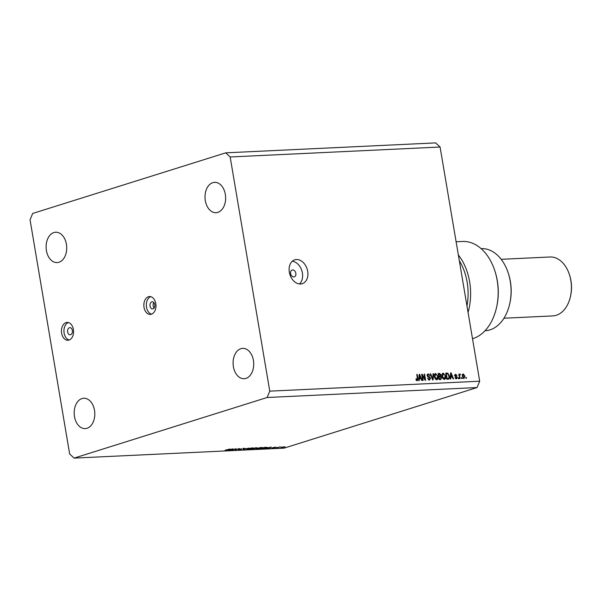 <?xml version="1.0" encoding="UTF-8"?>
<svg xmlns="http://www.w3.org/2000/svg" width="601" height="601" viewBox="0 0 601 601"><rect width="100%" height="100%" fill="white"/><g stroke="black" fill="none" stroke-linecap="round" stroke-linejoin="round"><path stroke-width="0.9" d="M154.096 307.997A3.576 2.427 87.3 0 1 153.18 305.947A3.576 2.427 87.3 0 1 153.841 302.558M154.757 304.617A3.576 2.427 -92.7 0 0 152.233 301.785A3.576 2.427 -92.7 0 0 150.047 306.097A3.576 2.427 -92.7 0 0 152.571 308.922A3.576 2.427 -92.7 0 0 154.757 304.617M155.794 303.625A8.94 6.063 -92.7 0 0 149.484 296.548A8.94 6.063 -92.7 0 0 144.022 307.321A8.94 6.063 -92.7 0 0 150.333 314.398A8.94 6.063 -92.7 0 0 155.794 303.625M150.738 296.676A8.94 6.063 -92.7 0 0 146.516 307.201A8.94 6.063 -92.7 0 0 151.572 314.15M72.36 330.482A3.576 2.427 -92.7 0 0 69.836 327.65A3.576 2.427 -92.7 0 0 67.65 331.962A3.576 2.427 -92.7 0 0 70.174 334.795A3.576 2.427 -92.7 0 0 72.36 330.482M73.397 329.491A8.94 6.063 -92.7 0 0 67.087 322.414A8.94 6.063 -92.7 0 0 61.625 333.187A8.94 6.063 -92.7 0 0 67.936 340.264A8.94 6.063 -92.7 0 0 73.397 329.491M68.341 322.549A8.94 6.063 -92.7 0 0 64.119 333.067A8.94 6.063 -92.7 0 0 69.168 340.016M292.619 269.932A3.576 2.584 72.6 0 0 292.139 270.014A3.576 2.584 72.6 0 0 290.659 273.876A3.576 2.584 72.6 0 0 293.806 276.918A3.576 2.584 72.6 0 0 294.28 276.836A3.576 2.584 72.6 0 0 295.767 272.974A3.576 2.584 72.6 0 0 292.619 269.932M296.443 259.527A12.508 9.053 72.6 0 0 294.76 259.827A12.508 9.053 72.6 0 0 289.562 273.342A12.508 9.053 72.6 0 0 300.575 283.995A12.508 9.053 72.6 0 0 302.258 283.695A12.508 9.053 72.6 0 0 307.457 270.18A12.508 9.053 72.6 0 0 296.443 259.527M66.418 244.269A15.19 10.3 -92.7 0 0 55.698 232.234A15.19 10.3 -92.7 0 0 46.405 250.549A15.19 10.3 -92.7 0 0 57.133 262.584A15.19 10.3 -92.7 0 0 66.418 244.269M225.33 194.378A15.19 10.3 -92.7 0 0 214.602 182.343A15.19 10.3 -92.7 0 0 205.317 200.659A15.19 10.3 -92.7 0 0 216.044 212.694A15.19 10.3 -92.7 0 0 225.33 194.378M253.412 360.397A15.19 10.3 -92.7 0 0 242.684 348.362A15.19 10.3 -92.7 0 0 233.398 366.678A15.19 10.3 -92.7 0 0 244.126 378.713A15.19 10.3 -92.7 0 0 253.412 360.397M94.5 410.288A15.19 10.3 -92.7 0 0 83.772 398.253A15.19 10.3 -92.7 0 0 74.486 416.568A15.19 10.3 -92.7 0 0 85.214 428.603A15.19 10.3 -92.7 0 0 94.5 410.288M32.694 213.445L225.743 152.842L435.665 142.895L440.09 147.027L479.696 381.207L477.051 387.555L284.003 448.158L74.073 458.105L69.656 453.973L30.05 219.793L32.694 213.445M235.389 448.977L232.151 449.991L235.855 448.714L235.735 449.586L239.393 448.549L235.179 449.848L235.367 448.872M241.354 448.669L241.459 449.278L238.537 449.473L241.707 448.909M238.988 449.413L238.537 449.473M243.397 448.331L243.901 448.361M243.292 448.586L242.909 448.369M243.044 449.473L245.163 448.271L243.886 449.202L249.107 448.091L243.037 449.443M247.928 449.142L247.95 449.27C246.59 449.3 246.5 449.12 247.672 448.707L252.24 447.91C253.63 447.873 253.727 448.061 252.525 448.474L247.95 449.27C246.59 449.3 246.5 449.12 247.672 448.707M252.24 447.91C253.63 447.873 253.727 448.061 252.525 448.474L252.503 448.354M257.108 448.707L257.13 448.834C255.771 448.864 255.68 448.684 256.86 448.271L261.427 447.475C262.817 447.437 262.907 447.625 261.705 448.038L257.13 448.834C255.771 448.864 255.68 448.684 256.86 448.271M261.427 447.475C262.817 447.437 262.907 447.625 261.705 448.038L261.683 447.918M264.943 448.436L271.299 447.039L269.301 448.226L264.943 448.436M225.743 152.842L230.16 156.974L269.766 391.146L267.122 397.501L477.051 387.555M267.122 397.501L74.073 458.105M280.983 447.279L285.069 446.798L281.148 447.565M276.19 447.903L280.329 446.919L276.167 447.798M273.808 447.407L275.882 447.212L274.124 447.783L271.712 448.023L273.808 447.407M275.446 447.121L275.874 447.197M272.614 447.985L271.712 448.023M266.942 447.279L266.363 447.835L260.586 448.639L264.703 447.347L267.272 447.392M252.645 449.015L251.398 449.075L255.523 447.783L256.852 447.993L252.623 448.909M256.417 447.737L256.815 447.73M226.675 450.247L233.03 448.849L231.032 450.044L226.675 450.247M225.12 450.239L229.973 448.992L225.12 450.239M422.338 375.49L423.164 380.358L422.683 380.38L421.654 374.265L422.157 374.243L424.922 379.021L424.096 374.145L424.576 374.123L425.606 380.245L425.095 380.268L422.338 375.49L421.879 375.633M428.325 379.742L429.339 379.426L430.091 378.337L427.228 375.61L428.28 373.867L430 375.633L428.415 374.588L427.709 375.602L427.965 376.218L429.61 376.865L430.571 378.292L429.422 380.14L427.536 378.149L429.61 379.381L428.641 379.644M428.415 374.588L426.973 375.001M433.539 373.702L433.126 379.885L432.63 379.907L430.226 373.86L430.714 373.837L432.735 379.186L433.043 373.724L433.539 373.702L433.036 373.86M436.747 379.794L435.229 378.9L434.41 376.827C434.042 375.009 434.47 373.905 435.687 373.522L438.031 376.579L437.934 378.795L437.07 379.742M444.379 379.434L442.862 378.54L442.043 376.466C441.675 374.648 442.103 373.544 443.32 373.161L445.664 376.218L445.574 378.435L444.702 379.381M450.765 377.21L450.675 379.058L450.179 379.081L450.607 372.89L451.073 372.868L453.575 378.915L453.079 378.938L452.373 377.135L450.299 377.353M466.256 377.436L466.399 378.307L465.925 378.329L465.775 377.458L466.256 377.436L465.798 377.578M230.16 156.974L440.09 147.027M269.766 391.146L479.696 381.207M464.881 376.091L463.995 378.502L462.327 376.264L463.221 373.897L464.881 376.091L464.423 376.241M461.838 377.646L461.989 378.517L461.508 378.54L461.365 377.668L461.838 377.646L461.38 377.789M459.75 376.301L460.141 378.607L459.66 378.63L458.909 374.183L459.389 374.16L459.502 374.866L459.938 374.055L460.426 374.273L459.292 376.444M460.02 374.851L459.141 375.557M458.616 377.796L458.766 378.675L458.293 378.698L458.142 377.819L458.616 377.796L458.165 377.939M455.566 378.48L456.888 377.503L454.814 375.572L455.663 374.258L456.963 375.475L455.783 374.889L455.28 375.46L457.346 377.375L456.459 378.863L455.077 377.488L456.565 378.194L455.385 378.562M455.783 374.889L454.822 375.602M449.36 376.001C449.743 377.811 449.338 378.863 448.136 379.178L446.776 379.239L445.747 373.123L447.79 373.138L449.36 376.001L448.902 376.143M448.549 379.103L448.136 379.178M441.645 377.676L440.556 379.531L439.143 379.599L438.114 373.484L439.534 373.416L441.051 374.896L440.758 376.203L441.645 377.676L441.187 377.819M440.991 379.464L440.556 379.531M419.34 378.698L419.243 380.546L418.747 380.568L419.182 374.378L419.648 374.363L422.15 380.403L421.654 380.433L420.94 378.622L418.867 378.848M417.252 380.718L416.455 380.32L415.937 378.863L416.395 378.758L417.147 380.005L417.545 379.516L416.763 374.498L417.237 374.476L417.943 378.622L417.47 380.681M416.403 380.238L417.545 379.516M299.426 283.957A12.508 9.053 72.6 0 0 301.852 270.713A12.508 9.053 72.6 0 0 292.296 261.232M462.485 374.348L462.905 374.641M463.739 377.939L463.551 378.42M463.116 378.112L463.904 377.871L464.415 376.158L463.311 374.536L462.019 374.919M463.311 374.536L462.8 376.234L464.017 377.849L462.838 378.217M462.297 374.851L463.086 374.603M462.349 376.376L462.8 376.234M458.931 374.303L459.389 374.16M459.051 375.009L459.502 374.866M459.562 374.543L460.426 374.273M459.074 375.144L459.893 374.889M455.092 377.526L455.543 377.383M454.919 374.686L455.37 374.986M454.942 375.993L455.49 375.828M456.888 377.518L457.346 377.375M456.189 378.307L456.039 378.803M450.6 373.018L451.073 372.868M451.321 376.669L451.524 377.173M450.337 376.819L452.095 376.429L450.953 373.522L450.803 376.489L452.095 376.429M450.472 374.829L450.93 374.686M450.352 376.632L450.803 376.489M450.555 373.642L450.953 373.522M445.799 373.431L447.79 373.138M446.611 373.506L447.046 373.784M448.196 378.45L447.85 379.186M446.776 378.833L448.346 378.397L448.947 377.518L448.879 376.016L447.82 373.867L447.152 373.777L446.34 373.814L447.136 378.502L447.955 378.465L446.708 378.833M445.889 373.957L446.34 373.814M446.678 378.645L447.136 378.502M442.471 373.552L443.2 373.912L442.02 374.288M445.206 376.361L445.664 376.218M444.432 378.698L445.574 378.435M444.394 378.803L444.041 379.411M443.44 373.875L442.516 376.451L444.252 378.72L445.183 376.218L444.755 374.844L443.2 373.912M442.066 376.594L442.516 376.451M438.167 373.799L439.346 374.145M438.249 374.318L438.707 374.175L439.015 376.001L440.323 375.88L441.051 374.896M439.864 376.031L439.579 376.572L440.758 376.203M440.495 378.863L440.24 379.547M439.076 379.201L440.646 378.803M438.685 376.865L439.136 376.722L439.504 378.863L440.45 378.818L439.722 379.088M438.595 376.339L440.172 375.933M440.323 375.88L439.143 376.256M438.565 376.151L439.015 376.001M440.593 375.016L438.707 374.175M439.046 379.006L439.504 378.863M440.901 378.72L440.45 378.818L441.172 377.698L440.022 376.677L439.136 376.722M434.839 373.912L435.567 374.273L434.388 374.648M437.573 376.722L438.031 376.579M436.799 379.058L437.934 378.795M436.762 379.163L436.409 379.772M435.808 374.235L434.884 376.812L436.619 379.081L437.551 376.579L437.122 375.212L435.56 374.28M434.433 376.955L434.884 376.812M430.271 373.972L430.714 373.837M427.544 378.187L428.002 378.044M427.461 374.265L428.145 374.633M427.258 375.745L427.709 375.602M427.491 376.361L427.965 376.218M428.603 377.18L429.61 376.865M430.106 378.435L430.571 378.292M429.399 379.449L429.106 380.125M421.669 374.393L422.157 374.243M424.464 379.171L424.922 379.021M424.118 374.273L424.576 374.123M419.175 374.506L419.648 374.363M419.889 378.157L420.099 378.66M418.905 378.314L420.662 377.916L419.521 375.009L419.37 377.976L420.662 377.916M419.047 376.316L419.506 376.173M418.92 378.119L419.37 377.976M419.13 375.129L419.521 375.009M415.945 378.9L416.395 378.758M416.778 374.618L417.237 374.476M417.485 378.765L417.943 378.622M416.854 380.11L416.756 380.598M284.04 447.129L281.388 447.257L284.04 447.129L283.897 446.731M281.373 447.167L281.538 447.565M274.048 447.339L274.124 447.783M269.699 447.745L270.465 447.287L268.061 447.82L269.699 447.745M264.695 447.46L261.42 448.489L265.95 447.85L266.311 447.414L264.68 447.354M266.288 447.279L265.95 447.85M261.292 448.061L261.022 447.61L257.273 448.256L257.536 448.699L261.292 448.061L261.007 447.505M257.258 448.158L257.536 448.699M256.439 448.015L254.193 448.308L256.049 447.76M254.043 448.429L252.24 448.924L254.869 448.601L254.013 448.256M252.112 448.496L251.842 448.045L248.085 448.692L248.356 449.135L252.112 448.496L251.819 447.94M248.07 448.594L248.356 449.135M235.6 448.797L235.735 449.586M231.43 449.556L232.196 449.105L229.792 449.638L231.43 449.556M466.977 306.014A47.366 32.123 -92.7 0 0 467.127 282.132A47.366 32.123 -92.7 0 0 459.322 260.744M458.345 255.004A49.154 33.333 87.3 0 1 469.614 281.696A49.154 33.333 87.3 0 1 468.059 312.422M508.115 272.644L508.341 273.327A39.32 26.662 87.3 0 1 510.377 281.493A39.32 26.662 87.3 0 1 509.776 303.595L509.61 304.294A41.108 27.879 -92.7 0 0 510.241 281.185A41.108 27.879 -92.7 0 0 508.115 272.644A41.108 27.879 -92.7 0 0 481.221 248.626L481.1 248.626M484.992 330.753L485.112 330.745A41.108 27.879 -92.7 0 0 509.61 304.294M569.29 274.229L569.515 274.905A27.706 18.789 87.3 0 1 570.95 280.667A27.706 18.789 87.3 0 1 570.529 296.233L570.364 296.932A29.494 19.998 -92.7 0 0 570.815 280.359A29.494 19.998 -92.7 0 0 569.29 274.229A29.494 19.998 -92.7 0 0 549.998 256.995L501.174 259.309M503.961 318.222L552.785 315.908A29.494 19.998 -92.7 0 0 570.364 296.932M472.514 338.739A49.154 33.333 -92.7 0 0 496.418 308.02A49.154 33.333 -92.7 0 0 494.623 270.18A49.154 33.333 -92.7 0 0 462.469 241.459L456.106 241.76M494.623 270.18L494.856 270.863A47.366 32.123 87.3 0 1 496.576 307.321L496.418 308.02M455.16 376.339L456.069 376.053M445.859 373.431L447.039 373.063M438.354 373.784L439.534 373.416M427.912 376.857L428.761 376.587M459.945 374.859L458.773 375.234M455.573 374.926L454.394 375.294M440.24 375.91L439.068 376.286M440.788 378.765L439.609 379.141M417.252 379.982L416.072 380.35M241.301 449.142L241.226 448.707"/></g></svg>
